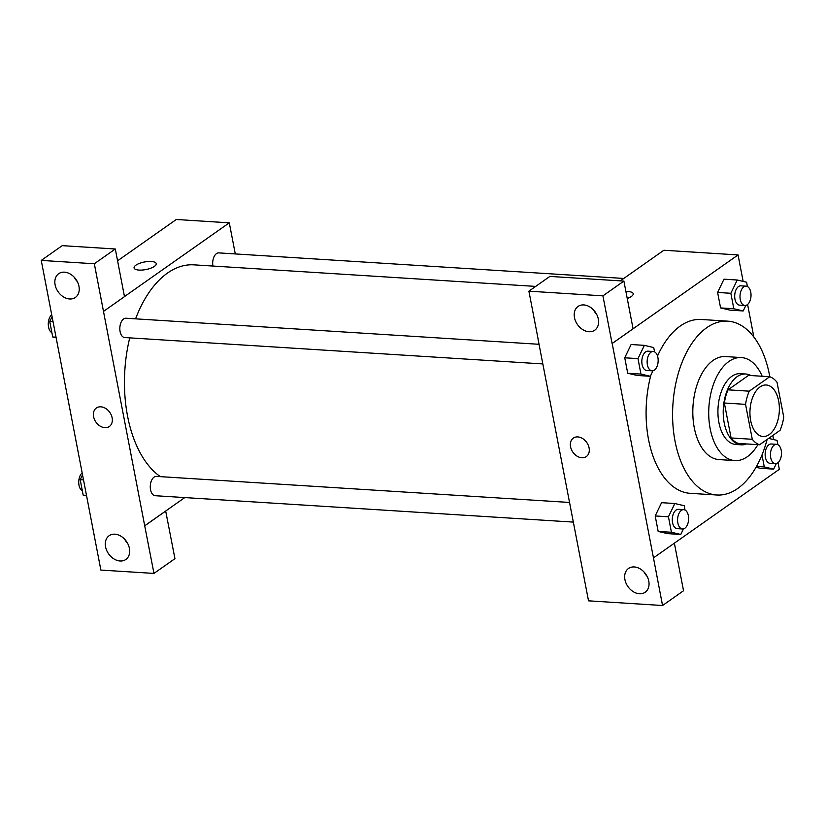 <?xml version="1.0" encoding="UTF-8"?>
<svg xmlns="http://www.w3.org/2000/svg" width="825" height="825" viewBox="0 0 825 825"><rect width="100%" height="100%" fill="white"/><g stroke="black" fill="none" stroke-linecap="round" stroke-linejoin="round"><path stroke-width="1.24" d="M769.24 434.569A25.812 14.654 -86.4 0 1 763.022 436.507A25.812 14.654 -86.4 0 1 750.018 409.829A25.812 14.654 -86.4 0 1 766.281 384.997A25.812 14.654 -86.4 0 1 779.295 406.189A25.812 14.654 -86.4 0 1 769.24 434.569M783.75 417.151L777.016 382.212A34.66 19.687 -86.4 0 0 769.746 376.736L749.234 391.174A34.66 19.687 -86.4 0 0 745.553 404.353L752.287 439.292A34.66 19.687 -86.4 0 0 759.557 444.768L780.068 430.33A34.66 19.687 -86.4 0 0 783.75 417.151M745.553 404.353L724.35 403.012L731.084 437.951L752.287 439.292M731.084 437.951A34.66 19.687 -86.4 0 0 738.354 443.427L759.557 444.768M724.35 403.012A34.66 19.687 -86.4 0 1 728.032 389.833L749.234 391.174M769.746 376.736L748.553 375.396L728.032 389.833M750.833 375.54A35.485 20.151 93.6 0 0 745.687 374.003A35.485 20.151 93.6 0 0 724.226 422.947A35.485 20.151 93.6 0 0 741.221 444.83A35.485 20.151 93.6 0 0 746.512 443.943M741.221 444.83L735.921 444.489A35.485 20.151 -86.4 0 1 718.926 422.606A35.485 20.151 -86.4 0 1 740.386 373.663L745.687 374.003M762.187 376.262A51.614 29.318 93.6 0 0 741.407 357.565A51.614 29.318 93.6 0 0 710.181 428.763A51.614 29.318 93.6 0 0 734.9 460.587A51.614 29.318 93.6 0 0 757.876 444.665M741.407 357.565L725.505 356.565A51.614 29.318 93.6 0 0 694.279 427.752A51.614 29.318 93.6 0 0 719.008 459.587L734.9 460.587M769.808 376.757A87.099 49.469 93.6 0 0 727.743 321.152A87.099 49.469 93.6 0 0 675.056 441.282A87.099 49.469 93.6 0 0 716.77 495A87.099 49.469 93.6 0 0 767.116 439.447M716.77 495L690.278 493.329A87.099 49.469 -86.4 0 1 648.553 439.612A87.099 49.469 -86.4 0 1 650.853 375.21M657.525 356.029A87.099 49.469 -86.4 0 1 701.24 319.481L727.743 321.152M743.15 281.407L738.055 254.935L612.181 343.489L653.462 557.875L779.336 469.312L778.047 462.639M773.602 439.581L772.808 435.435M753.854 337.023L747.594 304.477M685.008 510.036L684.183 505.725L674.819 503.518L661.578 502.683L655.194 515.955L658.175 531.424L667.528 533.631L680.78 534.466L683.461 528.897M654.555 351.863L653.72 347.552L644.366 345.355L631.115 344.52L624.742 357.792L627.722 373.261L637.075 375.457L650.327 376.293L652.998 370.734M747.419 286.533L746.584 282.222L737.23 280.015L723.979 279.18L717.606 292.452L720.586 307.921L729.939 310.128L743.191 310.963L745.862 305.394M760.403 468.291L756.03 467.259L760.403 468.291L773.644 469.126L776.325 463.557M633.208 293.741A11.292 3.857 -10.9 0 0 628.238 291.565A11.292 3.857 -10.9 0 0 625.917 291.555A11.292 3.857 169.1 0 1 628.238 291.565A11.292 3.857 169.1 0 1 633.208 293.731A11.292 3.857 169.1 0 1 627.248 298.475M623.896 281.088L602.92 295.845L528.897 291.173L549.873 276.416L623.896 281.088L633.074 328.732L612.181 343.489M620.348 280.861L663.857 250.253L738.055 254.935M538.055 338.755L528.897 291.173M593.598 310.004A14.52 10.869 -125.1 0 0 596.671 314.366M588.978 331.733A14.52 10.869 -125.1 0 0 594.743 330.206A14.52 10.869 -125.1 0 0 595.289 312.077A14.52 10.869 -125.1 0 0 578.036 306.467A14.52 10.869 -125.1 0 0 575.592 321.193A14.52 10.869 -125.1 0 0 588.978 331.733M612.098 343.489L602.92 295.845M537.982 338.807L588.524 600.837L662.547 605.509L683.533 590.752L674.365 543.17M662.547 605.509L653.462 557.875M644.057 572.024A14.52 10.869 -125.1 0 0 647.13 576.386M639.437 593.752A14.52 10.869 -125.1 0 0 645.202 592.226A14.52 10.869 -125.1 0 0 645.748 574.097A14.52 10.869 -125.1 0 0 628.495 568.487A14.52 10.869 -125.1 0 0 626.051 583.213A14.52 10.869 -125.1 0 0 639.437 593.752M573.334 438.106A11.292 8.456 -125.1 0 0 570.549 446.748A11.292 8.456 54.9 0 1 573.323 438.106A11.292 8.456 54.9 0 1 586.74 442.478A11.292 8.456 54.9 0 1 586.317 456.576A11.292 8.456 54.9 0 1 577.005 456.122A11.292 8.456 54.9 0 1 570.549 446.758A11.292 8.456 -125.1 0 0 577.005 456.122A11.292 8.456 -125.1 0 0 586.327 456.576M160.401 476.654A109.684 62.298 -86.4 0 1 129.731 337.868M135.578 318.842A109.684 62.298 -86.4 0 1 193.906 264.846L535.673 286.409M542.819 363.928L124.73 337.549A9.673 5.497 -86.4 0 1 119.852 327.546A9.673 5.497 -86.4 0 1 125.947 318.233L539.045 344.293M573.282 522.091L155.182 495.712A9.673 5.497 -86.4 0 1 150.305 485.708A9.673 5.497 -86.4 0 1 156.399 476.396L569.498 502.456M212.922 266.042A9.673 5.497 -86.4 0 1 218.811 252.893L623.783 278.448M144.705 525.772L94.328 263.763L41.25 260.411L100.877 570.075L153.966 573.416L144.705 525.772L184.779 497.578M235.28 253.935L229.288 222.833L124.472 296.577M96.37 408.014A11.292 8.456 -125.1 0 0 94.462 419.461A11.292 8.456 -125.1 0 0 104.868 427.67A11.292 8.456 54.9 0 1 94.462 419.471A11.292 8.456 54.9 0 1 96.37 408.014A11.292 8.456 54.9 0 1 109.777 412.376A11.292 8.456 54.9 0 1 109.364 426.484A11.292 8.456 54.9 0 1 104.868 427.67A11.292 8.456 -125.1 0 0 109.364 426.473M69.62 298.97A14.52 10.869 54.9 0 1 56.234 288.42A14.52 10.869 54.9 0 1 58.678 273.694A14.52 10.869 54.9 0 1 75.931 279.314A14.52 10.869 54.9 0 1 75.384 297.443A14.52 10.869 54.9 0 1 69.62 298.97M120.068 560.99A14.52 10.869 54.9 0 1 106.693 550.44A14.52 10.869 54.9 0 1 109.137 535.714A14.52 10.869 54.9 0 1 126.38 541.334A14.52 10.869 54.9 0 1 125.843 559.463A14.52 10.869 54.9 0 1 120.068 560.99M74.24 277.241A14.52 10.869 -125.1 0 0 77.313 281.593M124.699 539.261A14.52 10.869 -125.1 0 0 127.762 543.613M165.681 511.015L174.941 558.659L153.966 573.416M165.763 511.015L144.787 525.783M103.507 311.396L124.482 296.639L115.304 248.995L62.226 245.654L41.25 260.411M115.304 248.995L94.328 263.763M229.288 222.833L176.292 219.491L117.583 260.803M156.245 263.639A11.292 3.857 -10.9 0 0 151.274 261.473A11.292 3.857 169.1 0 1 156.245 263.639A11.292 3.857 169.1 0 1 145.891 269.558A11.292 3.857 169.1 0 1 134.073 267.908A11.292 3.857 169.1 0 1 139.569 263.34A11.292 3.857 169.1 0 1 151.274 261.473A11.292 3.857 -10.9 0 0 139.58 263.34A11.292 3.857 -10.9 0 0 134.073 267.919M82.531 474.798L80.19 479.676L83.17 495.144L86.604 495.959M80.19 479.676L83.511 479.882M83.17 495.144L86.491 495.361M82.345 490.834A9.673 5.497 -86.4 0 1 78.726 482.429A9.673 5.497 -86.4 0 1 82.17 472.89M52.078 316.635L49.737 321.513L52.717 336.982L56.152 337.786M49.737 321.513L53.058 321.719M52.717 336.982L56.038 337.188M51.882 332.671A9.673 5.497 -86.4 0 1 48.273 324.256A9.673 5.497 -86.4 0 1 51.707 314.727M761.98 454.946L764.29 466.929L773.644 469.126M777.872 444.696L777.047 440.385L768.601 438.395M775.356 463.65L770.055 463.31A9.673 5.497 -86.4 0 1 765.177 453.307A9.673 5.497 -86.4 0 1 771.272 443.994L776.572 444.335A9.673 5.497 -86.4 0 1 781.461 452.275A9.673 5.497 -86.4 0 1 777.686 462.918A9.673 5.497 -86.4 0 1 775.356 463.65A9.673 5.497 -86.4 0 1 770.478 453.647A9.673 5.497 -86.4 0 1 776.572 444.335M756.494 466.434L764.29 466.929M737.23 280.015L730.857 293.287L733.827 308.756L743.191 310.963M744.903 305.477L739.602 305.147A9.673 5.497 -86.4 0 1 734.724 295.144A9.673 5.497 -86.4 0 1 740.819 285.832L746.12 286.162A9.673 5.497 -86.4 0 1 750.998 294.113A9.673 5.497 -86.4 0 1 747.233 304.755A9.673 5.497 -86.4 0 1 744.903 305.477A9.673 5.497 -86.4 0 1 740.025 295.474A9.673 5.497 -86.4 0 1 746.12 286.162M723.979 279.18L717.606 292.452L730.857 293.287M717.606 292.452L720.586 307.921L733.827 308.756M720.586 307.921L729.939 310.128M674.819 503.518L668.446 516.79L671.426 532.259L680.78 534.466M682.492 528.98L677.191 528.65A9.673 5.497 -86.4 0 1 672.313 518.647A9.673 5.497 -86.4 0 1 678.408 509.334L683.708 509.664A9.673 5.497 -86.4 0 1 688.597 517.615A9.673 5.497 -86.4 0 1 684.822 528.258A9.673 5.497 -86.4 0 1 682.492 528.98A9.673 5.497 -86.4 0 1 677.614 518.977A9.673 5.497 -86.4 0 1 683.708 509.664M661.578 502.683L655.194 515.955L668.446 516.79M655.194 515.955L658.175 531.424L671.426 532.259M658.175 531.424L667.528 533.631M644.366 345.355L637.983 358.627L640.963 374.096L650.327 376.293M652.039 370.817L646.738 370.487A9.673 5.497 -86.4 0 1 641.86 360.484A9.673 5.497 -86.4 0 1 647.955 351.172L653.256 351.502A9.673 5.497 -86.4 0 1 658.133 359.452A9.673 5.497 -86.4 0 1 654.359 370.095A9.673 5.497 -86.4 0 1 652.039 370.817A9.673 5.497 -86.4 0 1 647.161 360.814A9.673 5.497 -86.4 0 1 653.256 351.502M631.115 344.52L624.742 357.792L637.983 358.627M624.742 357.792L627.722 373.261L640.963 374.096M627.722 373.261L637.075 375.457"/></g></svg>
